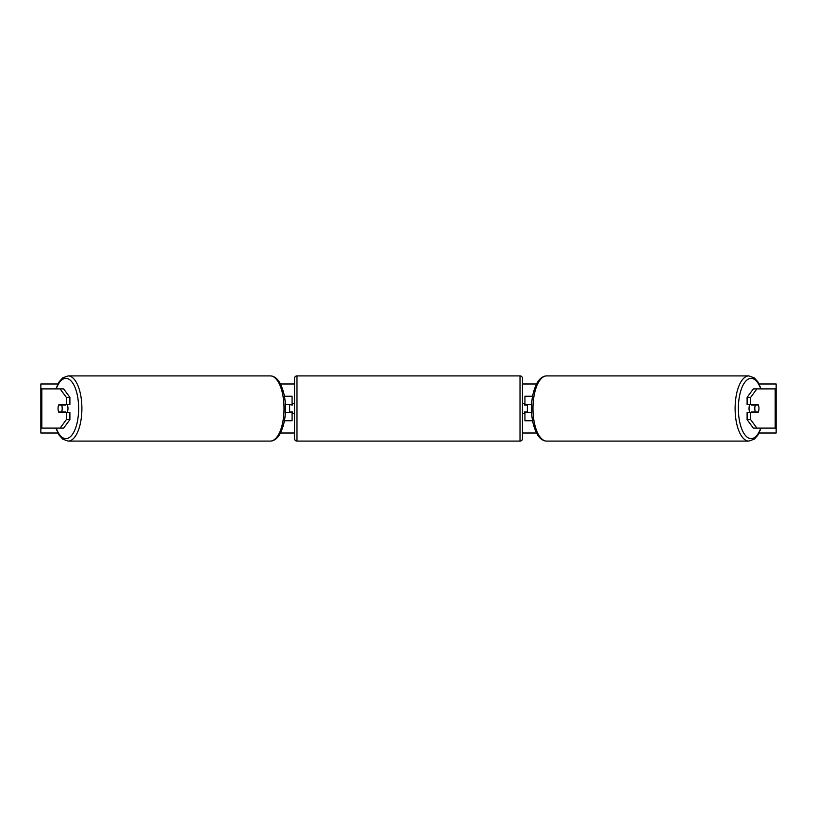 <?xml version="1.0" encoding="UTF-8"?>
<svg xmlns="http://www.w3.org/2000/svg" width="817" height="817" viewBox="0 0 817 817"><rect width="100%" height="100%" fill="white"/><g stroke="black" fill="none" stroke-linecap="round" stroke-linejoin="round"><path stroke-width="1.23" d="M284.398 420.755L292.077 420.755L292.077 412.422L285.347 412.422M292.077 405.069L292.077 396.245L284.398 396.245M289.627 404.578L292.568 405.069L292.568 403.598L294.528 403.598M289.627 405.069L289.627 412.422M285.347 404.578L292.077 404.578M69.894 397.379L66.34 397.379L60.121 388.892L63.675 388.892L69.894 397.379L69.894 404.578L58.885 404.578A4.902 2.073 -90 0 0 58.048 408.5A4.902 2.073 -90 0 0 58.885 412.422L66.34 412.422L66.34 419.621L69.894 419.621L69.894 412.422L66.34 412.422M69.894 419.621L63.675 428.108L41.085 428.108L41.085 388.892L60.121 388.892M66.34 404.578L66.34 397.379M60.121 428.108L66.34 419.621M747.106 397.379L747.106 404.578L758.115 404.578A4.902 2.073 -90 0 1 758.952 408.5A4.902 2.073 -90 0 1 758.115 412.422L750.66 412.422L750.66 419.621L747.106 419.621L753.325 428.108L775.915 428.108L775.915 388.892L753.325 388.892L747.106 397.379L750.66 397.379L756.879 388.892M747.106 419.621L747.106 412.422L750.66 412.422M750.66 404.578L750.66 397.379M756.879 428.108L750.66 419.621M532.602 420.755L524.923 420.755L524.923 412.422L531.653 412.422M524.923 405.069L524.923 396.245L532.602 396.245M527.373 404.578L527.373 412.422M531.653 404.578L524.923 404.578M296.98 375.902L296.98 441.098A2.451 2.451 0 0 1 294.528 438.647L294.528 378.353A2.451 2.451 0 0 1 296.98 375.902L520.02 375.902A2.451 2.451 0 0 1 522.471 378.353L522.471 438.647A2.451 2.451 0 0 1 520.02 441.098L520.02 375.902M296.98 441.098L520.02 441.098M294.528 413.402L292.568 413.402L292.568 411.931L289.627 411.931M522.471 413.402L524.432 413.402L524.432 411.931L527.373 411.931M527.373 405.069L524.432 405.069L524.432 403.598L522.471 403.598M67.147 404.578A4.902 2.073 90 0 1 67.974 408.5A4.902 2.073 90 0 1 67.147 412.422M61.602 411.931L58.64 411.931A4.902 2.073 90 0 1 58.048 408.5A4.902 2.073 90 0 1 58.64 405.069L61.602 405.069A4.902 2.073 90 0 1 62.194 408.5A4.902 2.073 90 0 1 61.602 411.931L65.605 411.931A4.902 2.073 90 0 1 65.37 412.422M65.37 404.578A4.902 2.073 90 0 1 65.605 405.069L61.602 405.069M57.905 433.01L40.85 433.01L40.85 383.99L57.905 383.99M759.095 383.99L776.15 383.99L776.15 433.01L759.095 433.01M536.514 433.01L522.471 433.01M294.528 433.01L280.486 433.01M536.514 383.99L522.471 383.99M294.528 383.99L280.486 383.99M749.853 404.578A4.902 2.073 90 0 0 749.026 408.5A4.902 2.073 90 0 0 749.853 412.422M758.952 408.5A4.902 2.073 90 0 0 758.36 405.069L755.398 405.069A4.902 2.073 90 0 0 754.806 408.5A4.902 2.073 90 0 0 755.398 411.931L758.36 411.931A4.902 2.073 90 0 0 758.952 408.5M755.398 405.069L751.395 405.069A4.902 2.073 90 0 1 751.63 404.578M755.398 411.931L751.395 411.931A4.902 2.073 90 0 0 751.63 412.422M41.82 428.108L41.82 388.892M775.18 428.108L775.18 388.892M56.22 428.108A30.147 12.745 -90 0 0 70.313 436.778A30.147 12.745 -90 0 0 78.636 408.5A30.147 12.745 -90 0 0 70.313 380.222A30.147 12.745 -90 0 0 56.22 388.892M81.894 408.5A32.598 13.777 90 0 1 68.117 441.098L270.264 441.098A32.598 13.777 -90 0 0 284.04 408.5A32.598 13.777 -90 0 0 270.264 375.902L68.117 375.902A32.598 13.777 90 0 1 81.894 408.5M760.78 428.108A30.147 12.745 -90 0 1 746.687 436.778A30.147 12.745 -90 0 1 738.364 408.5A30.147 12.745 -90 0 1 746.687 380.222A30.147 12.745 -90 0 1 760.78 388.892M748.883 375.902A32.598 13.777 90 0 0 735.106 408.5A32.598 13.777 90 0 0 748.883 441.098L546.736 441.098A32.598 13.777 -90 0 1 532.96 408.5A32.598 13.777 -90 0 1 546.736 375.902L748.883 375.902L754.265 377.852L757.788 381.743L761.158 388.892M55.842 428.108L59.212 435.257L62.735 439.148L68.117 441.098M270.264 375.902C273.552 375.912 276.524 377.863 279.169 381.743C283.407 389.015 285.501 397.94 285.46 408.5C285.501 419.06 283.407 427.985 279.169 435.257C276.524 439.137 273.552 441.088 270.264 441.098M55.842 388.892L59.212 381.743L62.735 377.852L68.117 375.902M546.736 441.098C543.448 441.088 540.476 439.137 537.831 435.257C533.593 427.985 531.499 419.06 531.54 408.5C531.499 397.94 533.593 389.015 537.831 381.743C540.476 377.863 543.448 375.912 546.736 375.902M761.158 428.108L757.788 435.257L754.265 439.148L748.883 441.098"/></g></svg>
